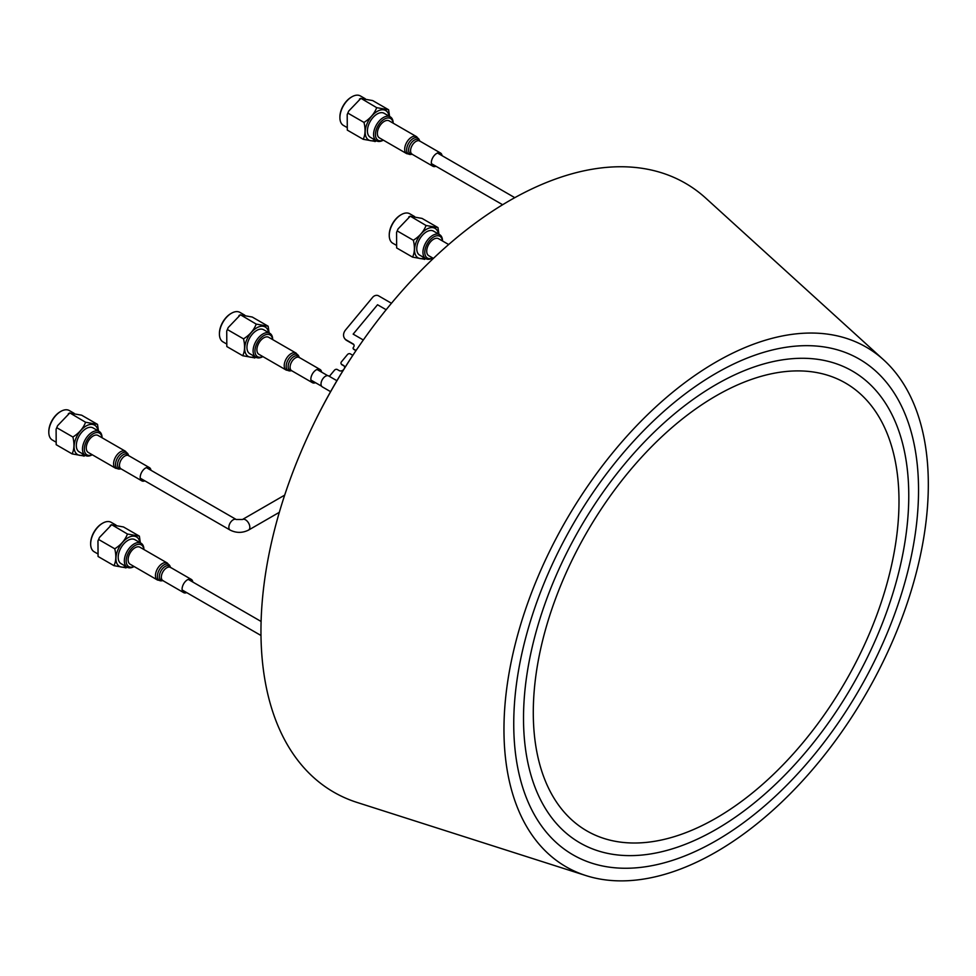 <?xml version="1.0" encoding="UTF-8"?>
<svg xmlns="http://www.w3.org/2000/svg" width="976" height="976" viewBox="0 0 976 976"><rect width="100%" height="100%" fill="white"/><g stroke="black" fill="none" stroke-linecap="round" stroke-linejoin="round"><path stroke-width="1.46" d="M716.14 395.817A258.591 149.304 -60 0 1 898.994 501.396A258.591 149.304 -60 0 1 716.14 818.095A258.591 149.304 -60 0 1 533.286 712.529A258.591 149.304 -60 0 1 716.14 395.817M716.14 384.532A272.414 157.282 -60 0 1 908.766 495.747A272.414 157.282 -60 0 1 716.14 829.38A272.414 157.282 -60 0 1 523.514 718.165A272.414 157.282 -60 0 1 716.14 384.532M716.14 373.247A286.236 165.261 -60 0 1 918.538 490.098A286.236 165.261 -60 0 1 716.14 840.678A286.236 165.261 -60 0 1 513.742 723.814A286.236 165.261 -60 0 1 716.14 373.247M716.14 361.962A300.059 173.24 -60 0 1 883.707 359.924A300.059 173.24 -60 0 1 906.716 604.644A300.059 173.24 -60 0 1 716.14 851.963A300.059 173.24 -60 0 1 585.99 875.594A300.059 173.24 -60 0 1 515.426 643.404A300.059 173.24 -60 0 1 716.14 361.962M585.99 875.594L357.07 802.443A351.567 202.984 -60 0 1 274.39 530.395A351.567 202.984 -60 0 1 509.557 200.629A351.567 202.984 -60 0 1 705.892 198.25L883.707 359.924M192.821 582.038A7.625 4.404 120 0 0 191.296 579.402A7.625 4.404 120 0 0 186.941 580.11A7.625 4.404 120 0 0 182.402 586.844A7.625 4.404 120 0 0 183.659 592.615A7.625 4.404 120 0 0 186.709 592.615M157.49 580.025A9.809 5.661 120 0 1 155.867 572.607A9.809 5.661 120 0 1 161.711 563.957A9.809 5.661 120 0 1 167.299 563.03L139.971 547.243A9.809 5.661 120 0 0 134.383 548.17A9.809 5.661 120 0 0 128.527 556.82A9.809 5.661 120 0 0 130.162 564.238L157.49 580.025L161.613 580.805A9.223 5.331 120 0 1 157.478 575.157A9.223 5.331 120 0 1 163.297 565.287A9.223 5.331 120 0 1 170.031 566.214L170.519 567.41A8.211 4.746 120 0 0 164.602 566.788A8.211 4.746 120 0 0 159.442 575.425A8.211 4.746 120 0 0 162.882 580.622L183.659 592.615M442.055 155.672A7.625 4.404 120 0 0 440.774 153.183A7.625 4.404 120 0 0 440.53 153.025A7.625 4.404 120 0 0 433.027 157.221A7.625 4.404 120 0 0 432.661 166.091A7.625 4.404 120 0 0 432.893 166.249A7.625 4.404 120 0 0 435.955 166.249M389.509 121.085A9.809 5.661 120 0 0 389.204 120.878A9.809 5.661 120 0 0 379.554 126.27A9.809 5.661 120 0 0 379.078 137.665A9.809 5.661 120 0 0 379.396 137.872A9.809 5.661 120 0 0 379.725 138.043M296.07 353.105L268.729 337.318A9.809 5.661 120 0 0 267.851 336.964A9.809 5.661 120 0 0 258.53 343.711A9.809 5.661 120 0 0 258.921 354.312L286.261 370.099L290.372 370.868A9.223 5.331 120 0 1 288.92 370.819A9.223 5.331 120 0 1 287.383 361.193A9.223 5.331 120 0 1 296.484 354.166A9.223 5.331 120 0 1 298.802 356.289L296.07 353.105A9.809 5.661 120 0 0 295.179 352.751A9.809 5.661 120 0 0 285.87 359.485A9.809 5.661 120 0 0 286.261 370.099M321.58 372.112A7.625 4.404 120 0 0 320.055 369.477A7.625 4.404 120 0 0 319.372 369.196A7.625 4.404 120 0 0 312.125 374.442A7.625 4.404 120 0 0 312.43 382.69A7.625 4.404 120 0 0 313.113 382.958A7.625 4.404 120 0 0 315.48 382.69M330.596 391.669L322.336 386.899A6.32 3.648 -60 0 1 321.568 386.154A6.32 3.648 -60 0 1 322.812 378.822A6.32 3.648 -60 0 1 328.656 375.943L336.915 380.713M353.397 348.883A1.305 1.025 -32.8 0 0 353.788 349.408L356.02 350.543M353.788 349.408L355.947 350.652M341.344 364.072A2.184 1.708 -32.8 0 0 341.942 364.768L343.796 365.829A3.489 2.733 147.2 0 1 344.394 366.329M344.662 338.526A8.723 6.832 -32.8 0 0 346.639 340.441L353.422 344.357A3.05 2.391 147.2 0 1 353.922 344.772M343.711 369.514A3.489 2.733 147.2 0 1 339.16 370.599L337.318 369.526A2.184 1.708 -32.8 0 0 334.414 370.27L329.363 376.358M352.897 355.203A3.05 2.391 147.2 0 1 352.165 354.935L350.323 353.873A2.184 1.708 -32.8 0 0 347.419 354.605L341.466 361.791A2.184 1.708 -32.8 0 0 341.649 364.304L343.65 365.61A3.489 2.733 147.2 0 1 344.333 366.22M343.503 365.378A3.489 2.733 147.2 0 1 344.26 366.098A3.489 2.733 147.2 0 1 344.406 368.403M391.461 303.28L378.493 295.789A4.355 3.416 -32.8 0 0 372.698 297.277L345.602 329.9A8.723 6.832 -32.8 0 0 344.43 338.196A8.723 6.832 -32.8 0 0 346.346 339.99L353.129 343.906A3.05 2.391 147.2 0 1 353.788 344.528A3.05 2.391 147.2 0 1 353.385 347.432A1.305 1.025 -32.8 0 0 353.495 348.944L356.045 350.506M353.129 343.906L353.275 344.125A3.05 2.391 147.2 0 1 353.861 344.65M344.516 338.306A8.723 6.832 -32.8 0 0 344.577 338.416A8.723 6.832 -32.8 0 0 346.492 340.221L346.346 339.99M386.167 309.734L377.541 304.756L353.153 334.121L363.316 339.99M311.332 428.915A340.77 196.737 -60 0 1 311.881 427.756A340.77 196.737 -60 0 1 313.272 424.853A340.77 196.737 -60 0 1 314.687 421.937A340.77 196.737 -60 0 1 316.126 418.997A340.77 196.737 -60 0 1 317.578 416.081A340.77 196.737 -60 0 1 359.546 345.406M448.667 244.537L438.566 238.705A9.809 5.661 120 0 0 433.661 239.193A9.809 5.661 120 0 0 427.244 247.831A9.809 5.661 120 0 0 428.745 255.7L433.417 258.396M150.951 470.273A7.625 4.404 120 0 0 149.426 467.626A7.625 4.404 120 0 0 145.619 468.004A7.625 4.404 120 0 0 140.629 474.726A7.625 4.404 120 0 0 141.801 480.839A7.625 4.404 120 0 0 144.851 480.839M115.632 468.248A9.809 5.661 120 0 1 114.131 460.391A9.809 5.661 120 0 1 120.536 451.742A9.809 5.661 120 0 1 125.44 451.254L98.1 435.479A9.809 5.661 120 0 0 93.196 435.967A9.809 5.661 120 0 0 86.791 444.605A9.809 5.661 120 0 0 88.291 452.474L115.632 468.248L119.743 469.029A9.223 5.331 120 0 1 115.656 462.978A9.223 5.331 120 0 1 122.073 453.108A9.223 5.331 120 0 1 128.173 454.438L128.661 455.633A8.211 4.746 120 0 0 123.318 454.657A8.211 4.746 120 0 0 117.632 463.295A8.211 4.746 120 0 0 121.024 468.846L119.743 469.029M388.619 109.776L372.71 100.589L360.791 98.478L348.713 111.069L347.2 114.595L347.297 130.113L363.206 139.3C365.366 134.773 365.634 129.149 363.987 122.427C370.124 118.608 374.357 113.692 376.699 107.665L388.619 109.776L389.595 116.449M359.461 99.064L360.9 98.32L376.699 107.665M375.126 141.41L363.206 139.3M390.29 116.852L384.129 113.289A13.847 7.991 120 0 0 382.555 112.728A13.847 7.991 120 0 0 369.611 122.537A13.847 7.991 120 0 0 370.282 137.274L376.455 140.825A13.847 7.991 -60 0 1 375.772 126.099A13.847 7.991 -60 0 1 388.729 116.29A13.847 7.991 -60 0 1 390.29 116.852A13.847 7.991 -60 0 1 393.157 123.159M383.348 140.154A13.847 7.991 -60 0 1 378.017 141.398A13.847 7.991 -60 0 1 376.455 140.825M393.108 123.135A12.542 7.235 120 0 0 389.143 118.011A12.542 7.235 120 0 0 376.882 128.063A12.542 7.235 120 0 0 379.444 140.739A12.542 7.235 120 0 0 383.3 140.129M365.28 98.759L360.425 95.953A17.007 9.821 120 0 0 358.497 95.258A17.007 9.821 120 0 0 351.921 96.795A17.007 9.821 120 0 0 339.904 117.62A17.007 9.821 120 0 0 343.418 125.416L346.48 127.173M339.904 117.266A16.128 9.309 -60 0 1 339.904 116.913A16.128 9.309 -60 0 1 351.311 97.149A16.128 9.309 -60 0 1 351.616 96.978M348.078 113.24L363.987 122.427M437.98 227.603L422.059 218.417L410.14 216.306L398.074 228.896L396.561 232.422L396.646 247.941L412.567 257.127C414.727 252.601 414.983 246.977 413.348 240.255C419.473 236.436 423.718 231.519 426.061 225.493L437.98 227.603L438.944 234.277M408.81 216.892L410.249 216.147L426.061 225.493M424.487 259.238L412.567 257.127M439.651 234.679L433.49 231.117A13.847 7.991 120 0 0 431.917 230.556A13.847 7.991 120 0 0 418.96 240.364A13.847 7.991 120 0 0 419.643 255.102L425.804 258.652A13.847 7.991 -60 0 1 425.133 243.927A13.847 7.991 -60 0 1 438.09 234.118A13.847 7.991 -60 0 1 439.651 234.679A13.847 7.991 -60 0 1 442.518 240.987M432.71 257.981A13.847 7.991 -60 0 1 427.378 259.226A13.847 7.991 -60 0 1 425.804 258.652M442.457 240.962A12.542 7.235 120 0 0 438.505 235.838A12.542 7.235 120 0 0 426.231 245.891A12.542 7.235 120 0 0 428.806 258.567A12.542 7.235 120 0 0 432.649 257.957M414.641 216.587L409.786 213.781A17.007 9.821 120 0 0 407.858 213.085A17.007 9.821 120 0 0 401.282 214.622A17.007 9.821 120 0 0 389.253 235.448A17.007 9.821 120 0 0 392.779 243.244L395.841 245M389.265 235.094A16.128 9.309 -60 0 1 389.253 234.74A16.128 9.309 -60 0 1 400.66 214.976A16.128 9.309 -60 0 1 400.965 214.805M397.439 231.068L413.348 240.255M268.144 326.216L252.235 317.029L240.316 314.919L228.238 327.509L226.725 331.035L226.822 346.553L242.731 355.74C244.891 351.226 245.159 345.602 243.524 338.867C249.649 335.049 253.882 330.132 256.224 324.105L268.144 326.216L269.12 332.889M238.986 315.504L240.425 314.76L256.224 324.105M254.663 357.85L242.731 355.74M269.827 333.292L263.654 329.729A13.847 7.991 120 0 0 262.093 329.168A13.847 7.991 120 0 0 249.136 338.989A13.847 7.991 120 0 0 249.807 353.715L255.98 357.277A13.847 7.991 -60 0 1 255.297 342.539A13.847 7.991 -60 0 1 268.254 332.731A13.847 7.991 -60 0 1 269.827 333.292A13.847 7.991 -60 0 1 272.694 339.611M262.886 356.594A13.847 7.991 -60 0 1 257.542 357.838A13.847 7.991 -60 0 1 255.98 357.277L254.553 358.009M272.633 339.575A12.542 7.235 120 0 0 268.681 334.451A12.542 7.235 120 0 0 256.407 344.504A12.542 7.235 120 0 0 258.982 357.192A12.542 7.235 120 0 0 262.825 356.569M244.817 315.199L239.95 312.393A17.007 9.821 120 0 0 238.034 311.71A17.007 9.821 120 0 0 231.458 313.247A17.007 9.821 120 0 0 219.429 334.073A17.007 9.821 120 0 0 222.955 341.856L226.005 343.625M219.429 333.707A16.128 9.309 -60 0 1 219.429 333.353A16.128 9.309 -60 0 1 230.836 313.601A16.128 9.309 -60 0 1 231.141 313.43M227.603 329.681L243.524 338.867M97.515 424.365L81.606 415.178L69.686 413.068L57.608 425.67L56.108 429.196L56.193 444.702L72.102 453.889C74.274 449.375 74.53 443.751 72.895 437.016C79.019 433.21 83.253 428.281 85.595 422.254L97.515 424.365L98.491 431.038M68.357 413.665L69.796 412.909L85.595 422.254M84.034 455.999L72.102 453.889M99.198 431.453L93.025 427.891A13.847 7.991 120 0 0 91.463 427.329A13.847 7.991 120 0 0 78.507 437.138A13.847 7.991 120 0 0 79.19 451.864L85.351 455.426A13.847 7.991 -60 0 1 84.68 440.701A13.847 7.991 -60 0 1 97.624 430.88A13.847 7.991 -60 0 1 99.198 431.453A13.847 7.991 -60 0 1 102.065 437.76M92.256 454.755A13.847 7.991 -60 0 1 86.925 455.987A13.847 7.991 -60 0 1 85.351 455.426L83.924 456.158M102.004 437.724A12.542 7.235 120 0 0 98.051 432.6A12.542 7.235 120 0 0 85.778 442.665A12.542 7.235 120 0 0 88.352 455.341A12.542 7.235 120 0 0 92.195 454.718M74.188 413.36L69.333 410.554A17.007 9.821 120 0 0 67.405 409.859A17.007 9.821 120 0 0 60.829 411.396A17.007 9.821 120 0 0 48.8 432.222A17.007 9.821 120 0 0 52.326 440.005L55.376 441.774M48.8 431.856A16.128 9.309 -60 0 1 48.8 431.514A16.128 9.309 -60 0 1 60.207 411.75A16.128 9.309 -60 0 1 60.512 411.579M56.974 427.83L72.895 437.016M139.385 536.141L123.476 526.955L111.545 524.844L99.479 537.434L97.966 540.96L98.064 556.479L113.972 565.665C116.132 561.151 116.388 555.527 114.753 548.793C120.878 544.974 125.123 540.057 127.466 534.031L139.385 536.141L140.349 542.815M110.227 525.43L111.654 524.685L127.466 534.031M125.892 567.776L113.972 565.665M141.056 543.217L134.895 539.667A13.847 7.991 120 0 0 133.322 539.094A13.847 7.991 120 0 0 120.377 548.915A13.847 7.991 120 0 0 121.048 563.64L127.209 567.202A13.847 7.991 -60 0 1 126.538 552.477A13.847 7.991 -60 0 1 139.495 542.656A13.847 7.991 -60 0 1 141.056 543.217A13.847 7.991 -60 0 1 143.923 549.537M134.115 566.531A13.847 7.991 -60 0 1 128.783 567.764A13.847 7.991 -60 0 1 127.209 567.202M143.875 549.5A12.542 7.235 120 0 0 139.91 544.376A12.542 7.235 120 0 0 127.636 554.429A12.542 7.235 120 0 0 130.211 567.117A12.542 7.235 120 0 0 134.054 566.495M116.046 525.137L111.191 522.331A17.007 9.821 120 0 0 109.263 521.635A17.007 9.821 120 0 0 102.687 523.173A17.007 9.821 120 0 0 90.658 543.998A17.007 9.821 120 0 0 94.184 551.782L97.246 553.551M90.67 543.632A16.128 9.309 -60 0 1 90.658 543.29A16.128 9.309 -60 0 1 102.065 523.526A16.128 9.309 -60 0 1 102.37 523.356M98.844 539.606L114.753 548.793M279.331 512.315L248.563 530.078A6.1 3.526 -120 0 0 249.832 527.284A6.1 3.526 -120 0 0 247.16 521.135A6.1 3.526 -120 0 0 242.463 519.5L236.229 519.5L146.376 467.626M248.563 530.078C242.414 533.128 236.277 533.128 230.129 530.078A6.1 3.526 -60 0 1 228.86 527.284A6.1 3.526 -60 0 1 231.532 521.135A6.1 3.526 -60 0 1 236.229 519.5M170.605 567.605L170.532 567.41A7.625 4.404 120 0 0 166.188 568.13A7.625 4.404 120 0 0 161.638 574.864A7.625 4.404 120 0 0 162.907 580.635M420.009 141.203A7.625 4.404 120 0 0 419.778 141.044A7.625 4.404 120 0 0 412.275 145.229A7.625 4.404 120 0 0 411.896 154.098A7.625 4.404 120 0 0 412.14 154.257A7.625 4.404 120 0 0 412.397 154.391M419.839 141.239L419.741 141.02A8.211 4.746 120 0 0 418.789 139.824A8.211 4.746 120 0 0 410.591 143.936A8.211 4.746 120 0 0 410.042 153.708A8.211 4.746 120 0 0 412.116 154.245L432.893 166.249M440.53 153.025L419.778 141.044L419.265 139.836A9.223 5.331 120 0 0 418.082 138.25A9.223 5.331 120 0 0 408.871 142.862A9.223 5.331 120 0 0 408.273 153.842A9.223 5.331 120 0 0 410.847 154.428L412.348 154.22M416.85 136.86A9.809 5.661 120 0 0 416.545 136.664A9.809 5.661 120 0 0 406.894 142.045A9.809 5.661 120 0 0 406.419 153.452A9.809 5.661 120 0 0 406.724 153.659L410.847 154.428M299.376 357.68L299.242 357.448A8.211 4.746 120 0 0 297.314 355.801A8.211 4.746 120 0 0 289.213 362.047A8.211 4.746 120 0 0 290.58 370.612A8.211 4.746 120 0 0 291.653 370.697L290.372 370.868M298.802 356.289L299.303 357.484A7.625 4.404 120 0 0 298.607 357.216A7.625 4.404 120 0 0 291.36 362.45A7.625 4.404 120 0 0 291.665 370.709L312.43 382.69M128.747 455.829L128.673 455.646A7.625 4.404 120 0 0 124.855 456.024A7.625 4.404 120 0 0 119.877 462.746A7.625 4.404 120 0 0 121.048 468.858L141.801 480.839M389.07 116.144A17.007 9.821 120 0 0 383.788 109.861A17.007 9.821 120 0 0 367.135 123.501A17.007 9.821 120 0 0 370.636 140.703A17.007 9.821 120 0 0 375.223 140.117M438.419 233.972A17.007 9.821 120 0 0 433.137 227.689A17.007 9.821 120 0 0 416.496 241.328A17.007 9.821 120 0 0 419.985 258.53A17.007 9.821 120 0 0 424.584 257.945M268.595 332.584A17.007 9.821 120 0 0 263.313 326.301A17.007 9.821 120 0 0 246.672 339.941A17.007 9.821 120 0 0 250.161 357.143A17.007 9.821 120 0 0 254.748 356.569M97.966 430.745A17.007 9.821 120 0 0 92.683 424.462A17.007 9.821 120 0 0 76.043 438.102A17.007 9.821 120 0 0 79.532 455.304A17.007 9.821 120 0 0 84.119 454.718M139.836 542.51A17.007 9.821 120 0 0 134.542 536.227A17.007 9.821 120 0 0 117.901 549.866A17.007 9.821 120 0 0 121.39 567.068A17.007 9.821 120 0 0 125.989 566.495M502.64 204.74L431.368 163.602M514.803 197.677L437.48 153.025M261.104 621.468L188.246 579.402M260.995 635.498L182.134 589.968M230.129 530.078L140.276 478.203M284.699 495.113L242.463 519.5M321.616 386.228L310.905 380.042M327.716 375.662L317.005 369.477M163.102 580.598L161.613 580.805M170.532 567.41L191.296 579.402M167.299 563.03L170.031 566.214M389.204 120.878L416.545 136.664L419.265 139.836M379.396 137.872L406.724 153.659M299.303 357.484L320.055 369.477M128.673 455.646L149.426 467.626M125.44 451.254L128.173 454.438M347.2 114.595L348.713 111.069M339.904 116.913L339.904 117.62M351.311 97.149L351.921 96.795M375.016 141.569L376.455 140.812M396.561 232.422L398.074 228.896M389.253 234.74L389.253 235.448M400.66 214.976L401.282 214.622M424.377 259.396L425.817 258.64M226.725 331.035L228.238 327.509M219.429 333.353L219.429 334.073M230.836 313.601L231.458 313.247M56.108 429.196L57.608 425.67M48.8 431.514L48.8 432.222M60.207 411.75L60.829 411.396M97.966 540.96L99.479 537.434M90.658 543.29L90.658 543.998M102.065 523.526L102.687 523.173M125.782 567.934L127.222 567.19"/></g></svg>
